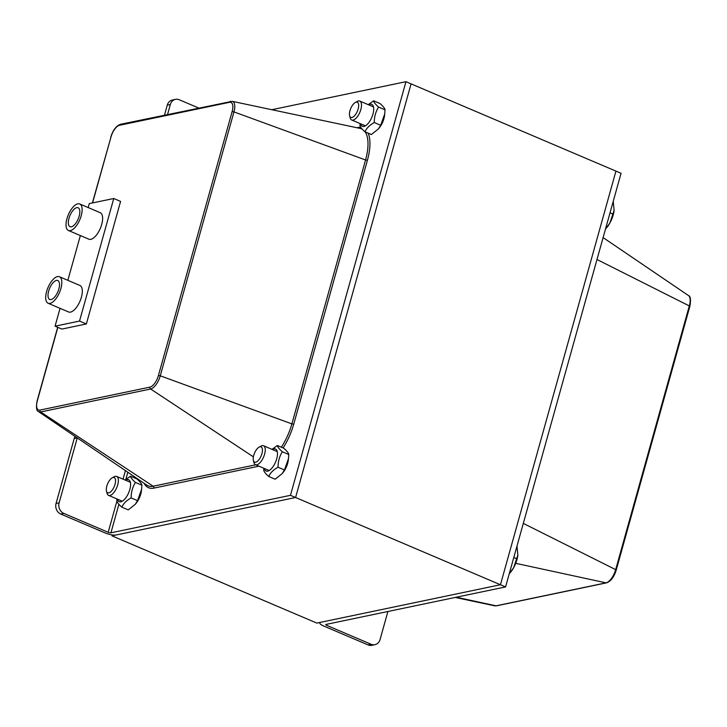 <?xml version="1.0" encoding="UTF-8"?>
<svg xmlns="http://www.w3.org/2000/svg" width="727" height="727" viewBox="0 0 727 727"><rect width="100%" height="100%" fill="white"/><g stroke="black" fill="none" stroke-linecap="round" stroke-linejoin="round"><path stroke-width="1.09" d="M111.967 535.854L316.836 623.094L500.449 584.744L615.942 171.118L411.073 83.869L295.589 497.504L111.967 535.854L112.222 534.927M327.041 624.211L326.723 625.365A2.063 0.536 -164.4 0 1 325.76 624.593A2.063 0.536 -164.4 0 1 326.032 624.42L505.574 586.925L621.058 173.299L615.942 171.118L500.449 584.744L290.464 495.323L110.922 532.818A2.063 0.536 15.6 0 1 108.196 532.3L63.812 513.398L60.75 514.044A8.233 7.106 -101.8 0 1 56.061 503.475L74.199 438.517A8.233 7.106 -101.8 0 1 75.099 436.445M326.723 625.365L371.106 644.267A8.233 7.106 78.2 0 0 374.932 644.667L371.87 645.312A8.233 7.106 -101.8 0 1 368.044 644.904L323.66 626.002A8.233 2.145 -164.4 0 1 319.807 622.93A8.233 2.145 -164.4 0 1 320.916 622.239L500.449 584.744L505.574 586.925M374.932 644.667A8.233 7.106 78.2 0 0 380.076 639.515L387.9 611.507M77.253 437.908L59.123 502.83A8.233 7.106 78.2 0 0 63.812 513.398M170.336 104.524L167.274 105.161A8.233 7.106 -101.8 0 1 172.417 100.008L175.48 99.363A8.233 7.106 78.2 0 0 170.336 104.524L167.555 114.475M198.598 107.987L179.296 99.772A8.233 7.106 78.2 0 0 175.48 99.363M60.75 514.044L105.142 532.946A8.233 2.145 -164.4 0 0 116.047 534.999L295.589 497.504L411.073 83.869L405.957 81.688L290.464 495.323M167.274 105.161L164.493 115.111M271.789 109.713L405.957 81.688M120.591 201.406L86.368 323.96L61.886 329.077L86.368 323.96L120.591 201.406L113.757 198.498L89.276 203.605L88.176 207.558M48.664 291.054A10.296 4.462 113.1 0 1 57.796 280.522A10.296 4.462 113.1 0 1 57.869 291.745A10.296 4.462 113.1 0 1 49.727 299.469A10.296 4.462 113.1 0 1 48.664 291.054M68.983 218.291A10.296 4.462 113.1 0 1 78.116 207.749A10.296 4.462 113.1 0 1 78.189 218.972A10.296 4.462 113.1 0 1 70.046 226.697A10.296 4.462 113.1 0 1 68.983 218.291M66.939 218.718A14.413 6.252 -66.9 0 0 68.429 230.486A14.413 6.252 -66.9 0 0 79.834 219.672A14.413 6.252 -66.9 0 0 79.734 203.96A14.413 6.252 -66.9 0 0 66.939 218.718M79.734 203.96L100.217 212.684A14.413 6.252 113.1 0 1 100.317 228.396A14.413 6.252 113.1 0 1 88.921 239.21L68.429 230.486M46.619 291.482A14.413 6.252 -66.9 0 0 48.118 303.259A14.413 6.252 -66.9 0 0 59.514 292.445A14.413 6.252 -66.9 0 0 59.414 276.733A14.413 6.252 -66.9 0 0 46.619 291.482M59.414 276.733L79.897 285.457A14.413 6.252 113.1 0 1 80.006 301.169A14.413 6.252 113.1 0 1 68.602 311.983L48.118 303.259M86.368 323.96L79.543 321.052L113.757 198.498M61.886 329.077L55.061 326.169L79.543 321.052M80.352 235.566L67.856 280.322M60.041 308.33L55.061 326.169M253.723 455.366A8.279 3.59 113.1 0 1 259.076 447.16A8.279 3.59 113.1 0 1 261.129 455.92A8.279 3.59 113.1 0 1 253.396 460.509A8.279 3.59 113.1 0 1 253.723 455.366M253.396 460.509L253.987 462.69A10.296 4.462 -66.9 0 0 255.468 464.698A10.296 4.462 -66.9 0 0 264.601 454.157A10.296 4.462 -66.9 0 0 263.537 445.751A10.296 4.462 -66.9 0 0 261.057 446.078L259.076 447.16M509.218 573.857L513.716 567.569A16.476 7.143 113.1 0 1 510.699 572.085A16.476 7.143 113.1 0 1 510.527 572.294M517.851 555.21A16.476 7.143 113.1 0 1 517.833 555.355A16.476 7.143 113.1 0 1 513.716 567.569L517.86 555.092L516.988 546.05M513.78 557.527L516.988 558.899M106.833 486.045A8.279 3.59 113.1 0 1 112.185 477.839A8.279 3.59 113.1 0 1 114.23 486.59A8.279 3.59 113.1 0 1 106.496 491.188A8.279 3.59 113.1 0 1 106.833 486.045M106.496 491.188L107.096 493.36A10.296 4.462 -66.9 0 0 108.568 495.378A10.296 4.462 -66.9 0 0 117.71 484.836A10.296 4.462 -66.9 0 0 116.638 476.43A10.296 4.462 -66.9 0 0 114.166 476.758L112.185 477.839M349.969 110.677A8.279 3.59 113.1 0 1 355.321 102.471A8.279 3.59 113.1 0 1 357.366 111.222A8.279 3.59 113.1 0 1 349.632 115.811A8.279 3.59 113.1 0 1 349.969 110.677M349.632 115.811L350.232 117.992A10.296 4.462 -66.9 0 0 351.704 120A10.296 4.462 -66.9 0 0 360.846 109.468A10.296 4.462 -66.9 0 0 359.774 101.062A10.296 4.462 -66.9 0 0 357.302 101.389L355.321 102.471M605.464 229.169L609.953 222.871A16.476 7.143 113.1 0 1 606.945 227.397A16.476 7.143 113.1 0 1 606.772 227.606M614.088 210.521A16.476 7.143 113.1 0 1 614.07 210.657A16.476 7.143 113.1 0 1 609.953 222.871L614.106 210.394L613.224 201.361M610.017 212.838L613.224 214.201M360.592 123.79A11.941 5.18 -66.9 0 0 363.936 126.453A11.941 5.18 -66.9 0 0 373.287 112.794A11.941 5.18 -66.9 0 0 368.662 104.842M384.747 113.848L384.528 115.62A11.941 5.18 113.1 0 1 379.358 127.752L378.385 128.952L380.694 125.289L384.747 113.848L385.019 109.804C384.801 108.341 383.138 106.251 380.039 103.561L373.614 100.826C373.832 102.289 375.495 104.379 378.594 107.069C375.714 111.622 374.278 116.774 374.269 122.545C369.734 125.017 366.635 128.088 364.972 131.778C361.873 129.088 360.21 126.998 359.992 125.535L360.074 123.563M368.235 104.661L373.614 100.826M364.972 131.778L371.397 134.513L378.385 128.952M378.594 107.069L385.019 109.804M374.269 122.545L380.694 125.289M264.346 468.479A11.941 5.18 -66.9 0 0 267.7 471.141A11.941 5.18 -66.9 0 0 277.042 457.492A11.941 5.18 -66.9 0 0 272.416 449.531M288.501 458.546L288.283 460.318A11.941 5.18 113.1 0 1 283.121 472.45L282.149 473.641L284.457 469.978L288.501 458.546L288.783 454.502C288.555 453.03 286.892 450.949 283.803 448.25L277.369 445.515C277.596 446.987 279.259 449.068 282.349 451.767C279.477 456.311 278.032 461.472 278.032 467.243C273.488 469.706 270.389 472.786 268.726 476.476C265.628 473.777 263.974 471.696 263.747 470.224L263.828 468.261M271.989 449.35L277.369 445.515M268.726 476.476L275.151 479.211L282.149 473.641M282.349 451.767L288.783 454.502M278.032 467.243L284.457 469.978M117.456 499.158A11.941 5.18 -66.9 0 0 120.8 501.821A11.941 5.18 -66.9 0 0 130.151 488.171A11.941 5.18 -66.9 0 0 125.526 480.211M141.611 489.226L141.392 490.989A11.941 5.18 113.1 0 1 136.222 503.12L135.249 504.32L137.557 500.658L141.611 489.226L141.883 485.173C141.665 483.709 140.002 481.628 136.903 478.929L130.478 476.194C130.696 477.666 132.359 479.747 135.458 482.437C132.578 486.99 131.142 492.143 131.133 497.922C126.598 500.385 123.499 503.457 121.836 507.146C118.737 504.456 117.074 502.375 116.856 500.903L116.938 498.94M125.099 480.029L130.478 476.194M121.836 507.146L128.261 509.881L135.249 504.32M135.458 482.437L141.883 485.173M131.133 497.922L137.557 500.658M371.106 644.267L368.044 644.904M596.994 259.503L689.887 306.231C691.032 299.76 690.55 296.198 688.451 295.535A12.786 5.543 113.1 0 1 689.36 305.74L615.678 569.641L616.205 570.122L689.887 306.231M523.313 523.404L615.678 569.641A12.786 5.543 113.1 0 1 606.027 582.854A1.572 1.354 78.2 0 0 606.527 582.854C610.771 581.327 613.997 577.084 616.205 570.122M494.814 605.836L496.55 605.818A1.572 1.354 -101.8 0 1 496.059 605.818A12.786 5.543 113.1 0 1 494.814 605.836L455.211 597.449M515.716 563.325L606.027 582.854L496.059 605.818L456.292 597.221M59.123 502.83L56.061 503.475M77.226 437.89L74.199 438.517M108.196 532.3L116.911 501.112M123.036 479.148L125.426 470.614M127.834 472.259L125.853 479.347M118.892 504.293L110.922 532.818M253.387 456.847L150.625 389.009A1.572 1.354 -101.8 0 1 149.953 387.118L39.976 410.083A1.572 1.354 78.2 0 0 40.648 411.973L150.625 389.009A12.786 5.543 -66.9 0 0 160.276 375.804L158.431 375.505A11.241 4.871 113.1 0 1 149.953 387.118M39.976 410.083A11.241 4.871 113.1 0 1 37.331 400.795L37.113 400.922C35.968 407.393 36.45 410.955 38.549 411.627A12.786 5.543 -66.9 0 0 40.648 411.973L153.133 486.227A1.572 1.354 -101.8 0 1 153.806 488.126L258.93 466.171M92.574 202.924L111.013 136.894A11.241 4.871 113.1 0 1 119.492 125.289A1.572 1.354 -101.8 0 1 120.473 124.299L232.186 101.326A12.786 5.543 -66.9 0 1 233.958 111.903L365.563 159.985L291.881 423.886L160.276 375.804L233.958 111.903L232.122 111.604L158.431 375.505M111.013 136.894L92.393 202.96M37.331 400.795L57.833 327.35M230.45 101.335A1.572 1.354 78.2 0 0 229.468 102.316A11.241 4.871 113.1 0 1 232.122 111.604M119.492 125.289L229.468 102.316M232.186 101.326L360.274 128.443A38.104 16.53 113.1 0 1 362.264 129.179M365.118 131.841A38.104 16.53 113.1 0 1 365.563 159.985L367.408 160.285A39.649 17.203 -66.9 0 0 368.107 133.114M283.094 447.95A39.649 17.203 -66.9 0 0 293.726 424.186L291.881 423.886A38.104 16.53 113.1 0 1 281.349 447.214M255.722 464.807L153.133 486.227A38.104 16.53 113.1 0 1 146.863 485.173L38.549 411.627M293.726 424.186L367.408 160.285M360.765 127.307A39.649 17.203 -66.9 0 0 358.057 127.516A1.572 1.354 -101.8 0 1 357.866 127.934M358.057 127.516L356.957 127.743M144.146 483.337A39.649 17.203 -66.9 0 0 153.806 488.126M319.944 622.439L319.807 622.93M496.55 605.818L606.527 582.854M688.451 295.535L603.11 237.584M37.113 400.922L57.678 327.286M120.473 124.299C116.229 125.826 113.003 130.069 110.795 137.03M277.251 451.594L263.537 445.751M269.181 470.542L255.468 464.698M510.699 572.085L510.309 572.576M130.351 482.265L116.638 476.43M122.29 501.212L108.568 495.378M373.487 106.896L359.774 101.062M365.427 125.844L351.704 120M606.945 227.397L606.545 227.878"/></g></svg>
